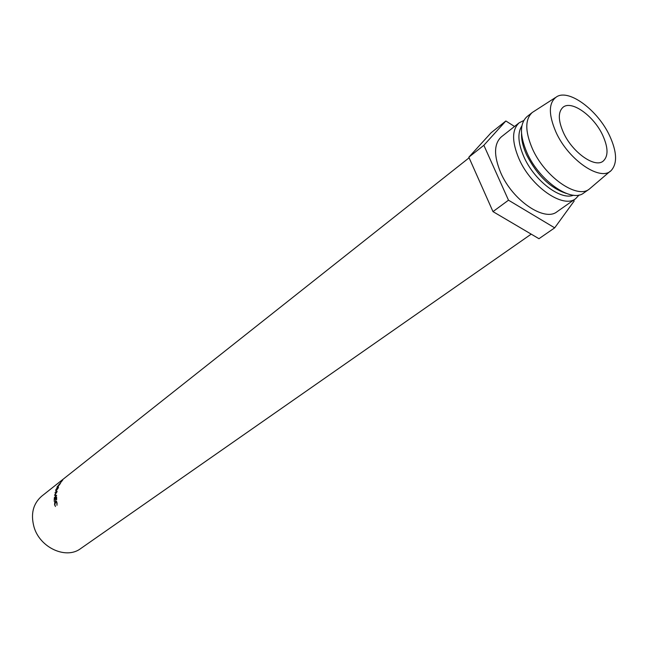 <?xml version="1.0" encoding="UTF-8"?>
<svg xmlns="http://www.w3.org/2000/svg" width="648" height="648" viewBox="0 0 648 648"><rect width="100%" height="100%" fill="white"/><g stroke="black" fill="none" stroke-linecap="round" stroke-linejoin="round"><path stroke-width="0.97" d="M563.42 132.565C558.098 120.366 557.96 111.942 563.007 107.284C571.487 99.849 593.876 115.903 602.729 135.319C608.318 147.768 608.44 156.395 603.094 161.182C594.751 168.261 572.208 152.239 563.42 132.565M531.206 234.139L80.676 548.581C66.177 559.75 39.763 547.754 33.963 526.816C30.545 513.888 33.129 503.674 41.699 496.182L469.103 157.804M523.746 120.528L519.202 122.78L501.341 136.866C493.873 143.743 493.663 155.69 500.718 172.716C512.495 200.386 544.531 222.102 557.029 211.734L575.651 198.677L579.118 194.975M519.202 122.78C511.823 129.6 511.75 141.612 518.991 158.809C531.068 186.77 563.306 208.964 575.651 198.677M521.891 125.866C517.331 132.856 518.011 143.2 523.94 156.905C534.26 180.549 560.682 200.686 573.464 195.218M521.543 133.415C521.3 139.717 522.985 146.869 526.605 154.88C537.022 175.195 550.201 188.025 566.141 193.371M555.425 97.565L532.259 112.493L527.01 116.632C519.664 123.42 519.655 135.456 526.978 152.734C539.193 180.816 571.512 203.221 583.783 192.966L589.267 189.127L610.222 171.234M532.259 112.493C524.953 119.264 524.985 131.309 532.356 148.635C544.66 176.799 577.036 199.357 589.267 189.127M555.919 132.038C568.499 160.421 601.449 182.404 611.582 170.076C617.463 162.923 616.823 151.502 609.655 135.805C598.064 110.606 569.56 89.019 556.932 96.593C548.548 102.19 548.216 114.008 555.919 132.038M573.731 200.021L574.185 200.993L554.688 227.845L508.494 200.192L483.862 145.29L505.861 120.982L514.52 126.473M508.494 200.192L492.982 211.613L538.958 238.707L554.688 227.845M492.982 211.613L468.836 157.197L483.862 145.29M468.836 157.197L491.087 132.775L505.861 120.982M56.967 505.335L56.822 503.002L55.866 501.487L54.813 504.581L55.461 506.493L54.57 504.768L54.732 502.459L55.931 501.009L57.073 502.84L56.967 505.335M58.263 487.912L55.858 491.378L55.76 489.904L57.85 486.786L58.328 486.559L58.263 487.912M59.041 484.429L60.677 482.825L59.721 484.437L56.967 487.102L59.13 484.493M54.521 495.234L56.028 495.655L54.262 497.858L56.676 495.388L54.934 494.942L57.218 491.5L54.975 492.772L56.506 492.261L54.521 495.234L55.364 495.509M56.603 496.976L56.66 499.665L56.352 497.591L55.623 498.158L55.679 500.426L55.38 498.344L54.464 499.057L54.278 501.503L54.23 498.822L56.603 496.976M61.042 481.561L62.751 480.03L61.09 481.61M62.313 480.557L60.815 482.339M62.265 480.508L61.835 481.156M60.742 482.282L61.779 481.116M54.23 498.822L54.651 498.911M56.651 495.412L54.934 494.942M60.321 483.408L59.446 483.967L59.008 485.417M60.232 483.343L59.916 484.105M58.895 485.336L59.827 484.04M57.85 486.786L58.474 487.175M57.696 487.142L56.003 489.702L56.052 490.949L58.012 488.122L57.696 487.142M55.526 501.196L56.506 501.293M521.818 139.174L522.304 138.802M56.684 501.552L56.052 501.503"/></g></svg>
